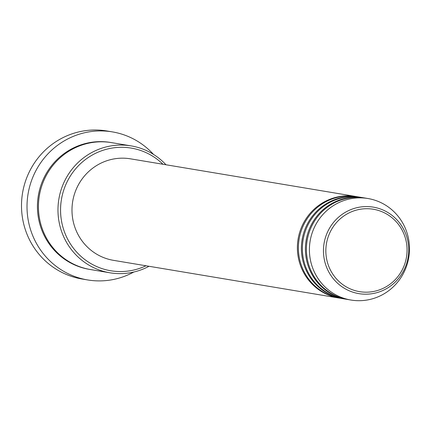 <?xml version="1.0" encoding="UTF-8"?>
<svg xmlns="http://www.w3.org/2000/svg" width="431" height="431" viewBox="0 0 431 431"><rect width="100%" height="100%" fill="white"/><g stroke="black" fill="none" stroke-linecap="round" stroke-linejoin="round"><path stroke-width="0.65" d="M339.439 298.107A51.461 49.996 -80.5 0 1 338.938 298.026A51.461 49.996 -80.5 0 1 301.7 226.825A51.461 49.996 -80.5 0 1 355.909 196.509A51.461 49.996 -80.5 0 1 356.41 196.595M343.448 298.775A51.461 49.996 -80.5 0 1 342.947 298.694L339.94 298.193A51.461 49.996 -80.5 0 1 302.702 226.992A51.461 49.996 -80.5 0 1 356.911 196.676L359.912 197.177A51.461 49.996 -80.5 0 1 360.413 197.263M342.947 298.694A51.461 49.996 -80.5 0 1 305.703 227.493A51.461 49.996 -80.5 0 1 359.912 197.177M347.456 299.443A51.461 49.996 -80.5 0 1 346.955 299.362L343.949 298.861A51.461 49.996 -80.5 0 1 306.705 227.66A51.461 49.996 -80.5 0 1 360.914 197.344L363.92 197.845A51.461 49.996 -80.5 0 1 364.421 197.931M346.955 299.362A51.461 49.996 -80.5 0 1 309.711 228.166A51.461 49.996 -80.5 0 1 363.92 197.845M350.963 300.035L347.957 299.529A51.461 49.996 -80.5 0 1 310.713 228.333A51.461 49.996 -80.5 0 1 364.922 198.012L367.929 198.519A51.461 49.996 -80.5 0 1 405.172 269.714A51.461 49.996 -80.5 0 1 350.963 300.035A51.461 49.996 -80.5 0 1 313.72 228.834A51.461 49.996 -80.5 0 1 367.929 198.519M162.95 164.259A62.183 60.415 99.5 0 0 65.771 184.727A62.183 60.415 99.5 0 0 78.426 253.934A62.183 60.415 99.5 0 0 145.985 265.776M149.024 266.283A64.327 62.495 -80.5 0 1 109.916 272.791A64.327 62.495 -80.5 0 1 63.362 183.789A64.327 62.495 -80.5 0 1 131.126 145.893A64.327 62.495 -80.5 0 1 165.989 164.766M112.356 131.886L106.845 130.965A75.048 72.914 99.5 0 0 27.789 175.18A75.048 72.914 99.5 0 0 82.1 279.013L87.612 279.935A75.048 72.914 -80.5 0 1 33.3 176.101A75.048 72.914 -80.5 0 1 112.356 131.886A75.048 72.914 -80.5 0 1 153.49 154.4M109.916 272.791L90.381 269.526A64.327 62.495 -80.5 0 1 43.827 180.524A64.327 62.495 -80.5 0 1 111.591 142.629L131.126 145.893M338.938 298.026L113.542 260.351A51.461 49.996 -80.5 0 1 76.298 189.15A51.461 49.996 -80.5 0 1 130.507 158.834L355.909 196.509M133.831 272.015A75.048 72.914 -80.5 0 1 87.612 279.935M403.572 267.042A41.775 40.584 99.5 0 0 382.954 212.144A41.775 40.584 99.5 0 0 329.343 233.855A41.775 40.584 99.5 0 0 349.961 288.748A41.775 40.584 99.5 0 0 403.572 267.042M327.129 232.972A43.843 42.599 -80.5 0 1 383.401 210.183A43.843 42.599 -80.5 0 1 405.043 267.802A43.843 42.599 -80.5 0 1 348.776 290.586A43.843 42.599 -80.5 0 1 327.129 232.972M89.88 269.44A64.327 62.495 -80.5 0 1 42.825 180.357A64.327 62.495 -80.5 0 1 111.09 142.548"/></g></svg>
